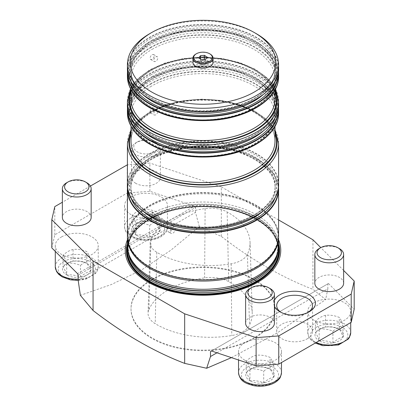<?xml version="1.0" encoding="UTF-8"?>
<svg xmlns="http://www.w3.org/2000/svg" width="406" height="406" viewBox="0 0 406 406"><rect width="100%" height="100%" fill="white"/><g stroke="black" fill="none" stroke-linecap="round" stroke-linejoin="round"><path stroke-width="0.3" stroke-dasharray="2.03 1.52" d="M148.88 309.56A76.303 44.056 180 0 1 204.604 277.902A25.913 14.961 180 0 1 228.664 281.622A76.303 44.056 180 0 1 252.212 312.676A76.303 44.056 180 0 1 249.502 325.125A25.913 14.961 180 0 1 231.78 335.523A76.303 44.056 180 0 1 155.219 323.678A25.913 14.961 180 0 1 148.043 313.077A25.913 14.961 180 0 1 148.88 309.56L150.981 239.342A74.136 42.803 180 0 1 205.116 208.588A23.746 13.708 180 0 1 227.162 211.998A74.136 42.803 180 0 1 250.045 242.169A74.136 42.803 180 0 1 247.411 254.263A23.746 13.708 180 0 1 231.171 263.788A74.136 42.803 180 0 1 156.792 252.283A23.746 13.708 180 0 1 150.215 242.565A23.746 13.708 180 0 1 150.981 239.342M168.409 227.441C167.358 229.542 167.328 231.009 168.307 231.836C170.495 233.374 174.94 226.502 172.271 225.228C170.967 224.736 169.678 225.477 168.409 227.441M127.484 247.498A75.678 43.691 180 0 1 149.484 219.463A75.678 43.691 180 0 1 256.516 219.463A75.678 43.691 180 0 1 278.516 247.498M127.418 245.026A76.176 43.98 180 0 1 178.29 208.892A76.176 43.98 180 0 1 256.866 219.397A76.176 43.98 180 0 1 278.582 245.026M152.666 213.099L152.788 215.672L151.352 217.981L148.708 219.509L147.845 219.296L146.612 216.596L147.485 213.952L148.312 212.78L149.291 211.896L151.265 211.364L152.042 211.759L152.666 213.099A75.582 43.64 180 0 1 233.892 205.832A75.582 43.64 180 0 1 278.582 245.655M153.311 218.54L154.706 214.404L153.849 212.881C151.113 210.821 146.723 218.89 149.423 220.301C150.565 220.839 151.859 220.25 153.311 218.54M278.582 236.251A75.582 43.64 0 0 0 203 192.617A75.582 43.64 0 0 0 127.418 236.251M256.074 266.894A75.059 43.335 0 0 0 275.532 225.102A75.059 43.335 0 0 0 203 192.916A75.059 43.335 0 0 0 130.468 225.102A75.059 43.335 0 0 0 165.521 273.801A75.059 43.335 0 0 0 256.074 266.894M152.098 54.637L153.559 54.505C154.625 55.982 154.138 57.591 152.098 59.337L150.682 59.494C149.662 58.043 150.134 56.424 152.098 54.637M155.747 56.744L157.208 56.612C158.274 58.088 157.787 59.697 155.747 61.443L154.331 61.6C153.311 60.149 153.783 58.53 155.747 56.744M153.559 107.991L151.956 108.209L150.738 109.554L150.124 111.305L150.367 112.685L150.748 112.929C137.766 121.024 131.189 130.392 131.016 141.034A71.984 41.559 0 0 1 150.367 112.685L152.854 111.711L153.752 110.919L154.173 109.427L153.559 107.991L157.188 110.087M155.747 114.928L154.331 115.086C152.458 114.208 155.361 108.828 157.208 110.097C158.274 111.574 157.787 113.183 155.747 114.928M201.406 64.493L205.527 64.178L207.121 61.966L204.594 60.058L200.473 60.372L198.879 62.585L201.406 64.493L201.406 59.789M198.879 62.585L198.879 57.885M205.527 64.178L205.527 59.479M207.121 61.966L207.121 57.261M204.594 60.058L204.594 59.55M200.473 60.372L200.473 59.088M213.079 62.275A10.079 5.816 -0 0 0 206.867 56.901A10.079 5.816 -0 0 0 192.921 62.275M149.555 33.769A75.582 43.64 180 0 1 256.445 33.769M195.875 54.049A10.079 5.816 180 0 1 206.867 52.79A10.079 5.816 180 0 1 210.125 54.049M278.475 247.985A75.582 43.64 0 0 0 203 206.674A75.582 43.64 0 0 0 127.525 247.985M278.582 250.335A75.582 43.64 0 0 0 203 206.72A75.582 43.64 0 0 0 127.418 250.335M127.418 245.655A75.582 43.64 180 0 1 146.612 216.596M127.423 236.84A75.582 43.64 180 0 1 129.961 226.198A75.582 43.64 180 0 1 146.612 208.369A75.582 43.64 180 0 1 220.544 194.981A75.582 43.64 180 0 1 276.039 226.198A75.582 43.64 180 0 1 278.577 236.84M278.582 243.402A76.577 44.213 0 0 0 226.518 208.42A76.577 44.213 0 0 0 148.85 219.235A76.577 44.213 0 0 0 127.418 243.402M246.249 361.081L246.249 372.835C247.472 374.291 248.7 376.941 249.934 380.777A14.246 8.227 0 0 0 263.697 382.909A14.246 8.227 0 0 0 273.771 377.093C270.421 377.844 267.067 379.783 263.697 382.909C259.124 381.021 254.537 380.31 249.934 380.777L249.934 369.024C248.711 365.202 247.482 362.553 246.249 361.081C249.594 357.965 252.953 356.026 256.323 355.26C260.896 354.788 265.483 355.499 270.081 357.392L270.081 369.145C271.309 370.607 272.538 373.256 273.771 377.093L273.771 365.339C272.548 361.518 271.315 358.868 270.081 357.392M249.934 369.024C254.506 368.552 259.094 369.262 263.697 371.155L268.731 367.344L273.771 365.339M315.472 321.11L315.472 332.869C316.7 334.326 317.928 336.975 319.162 340.812A14.246 8.227 0 0 0 332.92 342.943A14.246 8.227 0 0 0 342.999 337.127C339.649 337.878 336.29 339.817 332.92 342.943C328.352 341.055 323.765 340.345 319.162 340.812L319.162 329.058C317.934 325.236 316.705 322.587 315.472 321.11C318.822 317.999 322.181 316.061 325.546 315.295C330.119 314.823 334.706 315.533 339.309 317.426L339.309 329.18C340.532 330.641 341.766 333.285 342.999 337.127L342.999 325.368C341.771 321.547 340.543 318.903 339.309 317.426M319.162 329.058C323.734 328.586 328.322 329.291 332.92 331.184L337.959 327.378L342.999 325.368M63.001 255.283L63.001 267.036C64.229 268.498 65.457 271.147 66.691 274.984A14.246 8.227 0 0 0 80.454 277.115A14.246 8.227 0 0 0 90.528 271.294C87.178 272.05 83.819 273.989 80.454 277.115C75.881 275.227 71.294 274.517 66.691 274.984L66.691 263.23C65.467 259.409 64.234 256.759 63.001 255.283C66.351 252.172 69.71 250.233 73.08 249.467C77.647 248.995 82.235 249.705 86.838 251.598L86.838 263.352C88.066 264.808 89.295 267.458 90.528 271.294L90.528 259.541C89.3 255.719 88.072 253.075 86.838 251.598M66.691 263.23C71.263 262.758 75.851 263.464 80.454 265.357L85.488 261.55L90.528 259.541M132.229 215.317L132.229 227.071C133.452 228.532 134.685 231.181 135.919 235.018A14.246 8.227 0 0 0 149.677 237.145A14.246 8.227 0 0 0 159.751 231.329C156.406 232.08 153.047 234.018 149.677 237.145C145.104 235.257 140.517 234.546 135.919 235.018L135.919 223.259C134.69 219.443 133.462 216.794 132.229 215.317C135.579 212.206 138.933 210.262 142.303 209.501C146.876 209.029 151.463 209.735 156.066 211.627L156.066 223.386C157.289 224.843 158.518 227.492 159.751 231.329L159.751 219.575C158.528 215.753 157.3 213.104 156.066 211.627M135.919 223.259C140.491 222.787 145.074 223.498 149.677 225.391L154.716 221.585L159.751 219.575M263.697 382.909L263.697 371.155M256.323 355.26L256.323 367.019C252.974 367.77 249.619 369.709 246.249 372.835A14.246 8.227 0 0 0 249.934 380.777M273.771 377.093A14.246 8.227 0 0 0 270.081 369.145C265.509 367.257 260.926 366.547 256.323 367.019A14.246 8.227 0 0 0 246.249 372.835M332.92 342.943L332.92 331.184M325.546 315.295L325.546 327.048C322.202 327.804 318.842 329.743 315.472 332.869A14.246 8.227 0 0 0 319.162 340.812M342.999 337.127A14.246 8.227 0 0 0 339.309 329.18C334.737 327.292 330.149 326.581 325.546 327.048A14.246 8.227 0 0 0 315.472 332.869M80.454 277.115L80.454 265.357M73.08 249.467L73.08 261.22C69.73 261.977 66.371 263.915 63.001 267.036A14.246 8.227 0 0 0 66.691 274.984M90.528 271.294A14.246 8.227 0 0 0 86.838 263.352C82.266 261.464 77.678 260.753 73.08 261.22A14.246 8.227 0 0 0 63.001 267.036M149.677 237.145L149.677 225.391M142.303 209.501L142.303 221.255C138.953 222.006 135.599 223.945 132.229 227.071A14.246 8.227 0 0 0 135.919 235.018M159.751 231.329A14.246 8.227 0 0 0 156.066 223.386C151.494 221.498 146.906 220.788 142.303 221.255A14.246 8.227 0 0 0 132.229 227.071M270.081 369.145A14.246 8.227 0 0 0 256.323 367.019M339.309 329.18A14.246 8.227 0 0 0 325.546 327.048M86.838 263.352A14.246 8.227 0 0 0 73.08 261.22M156.066 223.386A14.246 8.227 0 0 0 142.303 221.255M152.098 279.749A71.984 41.559 180 0 1 230.547 270.736A71.984 41.559 180 0 1 274.984 309.133A71.984 41.559 180 0 1 203 350.693A71.984 41.559 180 0 1 131.016 309.133A71.984 41.559 180 0 1 152.098 279.749M244.823 360.218A21.477 12.398 180 0 1 238.53 351.454A21.477 12.398 180 0 1 244.823 342.684A21.477 12.398 180 0 1 268.229 339.995A21.477 12.398 180 0 1 281.485 351.454A21.477 12.398 180 0 1 268.229 362.908A21.477 12.398 180 0 1 244.823 360.218M314.051 302.719A21.477 12.398 180 0 1 337.452 300.029A21.477 12.398 180 0 1 350.713 311.483A21.477 12.398 180 0 1 337.452 322.943A21.477 12.398 180 0 1 314.051 320.253A21.477 12.398 180 0 1 307.758 311.483A21.477 12.398 180 0 1 314.051 302.719M152.098 279.161A71.984 41.559 180 0 1 230.547 270.152A71.984 41.559 180 0 1 274.984 308.545A71.984 41.559 180 0 1 203 350.109A71.984 41.559 180 0 1 131.016 308.545A71.984 41.559 180 0 1 152.098 279.161M61.58 236.891A21.477 12.398 180 0 1 84.986 234.201A21.477 12.398 180 0 1 98.242 245.655A21.477 12.398 180 0 1 84.986 257.115A21.477 12.398 180 0 1 61.58 254.425A21.477 12.398 180 0 1 55.287 245.655A21.477 12.398 180 0 1 61.58 236.891M130.803 196.92A21.477 12.398 180 0 1 154.209 194.235A21.477 12.398 180 0 1 167.47 205.69A21.477 12.398 180 0 1 154.209 217.144A21.477 12.398 180 0 1 130.803 214.459A21.477 12.398 180 0 1 124.515 205.69A21.477 12.398 180 0 1 130.803 196.92M154.61 151.89A12.19 7.039 0 0 0 154.61 141.938A12.19 7.039 0 0 0 137.37 141.938A12.19 7.039 0 0 0 137.37 151.89A12.19 7.039 0 0 0 154.61 151.89M281.008 312.336A17.925 10.348 0 0 0 281.947 312.924A17.925 10.348 0 0 0 307.296 312.924L307.296 312.924A17.925 10.348 0 0 0 308.24 312.336M307.296 338.787A17.925 10.348 0 0 0 312.549 331.469A17.925 10.348 0 0 0 294.624 321.121A17.925 10.348 0 0 0 276.699 331.469A17.925 10.348 0 0 0 287.763 341.03A17.925 10.348 0 0 0 307.296 338.787M66.584 182.807A14.398 8.313 180 0 1 86.945 182.807M328.449 283.495L211.526 350.997L328.449 283.495L354.189 309.235M216.946 352.804L327.85 288.773L327.85 283.835M231.445 357.64L277.298 332.9L325.642 299.567L312.945 289.331C282.48 277.689 251.938 260.058 221.326 236.434L199.336 226.644L170.972 250.111L141.674 269.914L111.361 284.52L80.358 295.335M327.85 288.773L325.642 299.567M199.336 226.644L195.509 212.368L78.15 280.125M78.15 275.187L195.509 207.43L195.509 212.368M195.509 207.43L194.474 206.146L77.551 273.649M51.811 247.909L54.795 234.83L127.24 193.002L149.89 191.282L194.474 206.146M156.173 154.595A14.398 8.313 180 0 1 135.812 154.595A14.398 8.313 180 0 1 131.595 148.718A14.398 8.313 180 0 1 135.812 142.841A14.398 8.313 180 0 1 156.173 142.841A14.398 8.313 180 0 1 160.385 148.718A14.398 8.313 180 0 1 156.173 154.595M274.405 306.094A20.802 12.013 180 0 1 274.405 300.42M307.296 312.924L309.331 311.747L307.296 312.924M91.162 217.443A14.398 8.313 0 0 0 76.764 209.131A14.398 8.313 0 0 0 62.367 217.443M149.89 191.282L149.89 163.07L127.418 164.78M221.326 236.434L221.326 186.882L149.89 163.07M312.945 239.779L312.945 289.331M278.582 219.94L221.326 186.882M343.633 270.467L320.796 247.63M54.795 234.83L54.795 206.618M90.421 186.049L62.367 202.249M127.24 164.79L127.24 193.002M135.812 183.355A14.398 8.313 180 0 1 131.595 177.478A14.398 8.313 180 0 1 145.993 169.165A14.398 8.313 180 0 1 160.385 177.478A14.398 8.313 180 0 1 151.499 185.156A14.398 8.313 180 0 1 135.812 183.355M278.582 239.819A77.759 44.893 0 0 0 224.056 207.141A77.759 44.893 0 0 0 148.017 218.616A77.759 44.893 0 0 0 127.418 239.819M245.615 323.242A14.398 8.313 180 0 1 260.007 314.929A14.398 8.313 180 0 1 274.405 323.242M343.633 283.271A14.398 8.313 0 0 0 334.747 275.593A14.398 8.313 0 0 0 319.055 277.394A14.398 8.313 0 0 0 314.838 283.271M249.827 288.6A14.398 8.313 180 0 1 270.188 288.6M319.055 248.634A14.398 8.313 180 0 1 339.416 248.634M170.941 228.908A3.852 2.223 120 0 0 170.941 233.359A3.852 2.223 120 0 0 175.148 230.425A3.852 2.223 120 0 0 174.793 226.685A3.852 2.223 120 0 0 170.941 228.908M205.116 208.588L204.604 277.902M278.582 112.822A75.582 43.64 0 0 0 231.922 72.507A75.582 43.64 0 0 0 149.555 81.966A75.582 43.64 0 0 0 127.418 112.822M127.418 109.534A75.582 43.64 180 0 1 149.555 78.673A75.582 43.64 180 0 1 231.922 69.213A75.582 43.64 180 0 1 278.582 109.534M263.118 131.133A72.131 41.645 0 0 0 275.131 108.123A72.131 41.645 0 0 0 230.603 69.649A72.131 41.645 0 0 0 151.996 78.673A72.131 41.645 0 0 0 130.869 108.123A72.131 41.645 0 0 0 142.882 131.133M151.996 76.556A72.131 41.645 180 0 1 230.603 67.533A72.131 41.645 180 0 1 275.131 106.007A72.131 41.645 180 0 1 203 147.647A72.131 41.645 180 0 1 130.869 106.007A72.131 41.645 180 0 1 151.996 76.556M149.657 135.508A75.298 43.472 180 0 1 149.758 74.09A75.298 43.472 180 0 1 256.191 74.059A75.298 43.472 180 0 1 256.343 135.508M150.981 74.795A73.567 42.473 0 0 0 183.959 145.855A73.567 42.473 0 0 0 274.06 93.837A73.567 42.473 0 0 0 150.981 74.795M278.283 108.498A75.298 43.472 0 0 0 231.176 68.984A75.298 43.472 0 0 0 149.758 78.556A75.298 43.472 0 0 0 127.717 108.498M130.899 117.735A73.567 42.473 180 0 1 150.981 79.261A73.567 42.473 180 0 1 237.799 71.872A73.567 42.473 180 0 1 275.101 117.735M127.418 101.302A75.582 43.64 180 0 1 149.555 70.446A75.582 43.64 180 0 1 231.922 60.986A75.582 43.64 180 0 1 278.582 101.302M278.582 104.596A75.582 43.64 0 0 0 231.922 64.28A75.582 43.64 0 0 0 149.555 73.74A75.582 43.64 0 0 0 127.418 104.596M150.367 86.823A71.984 41.559 180 0 1 152.098 85.788A71.984 41.559 180 0 1 230.547 76.78A71.984 41.559 180 0 1 274.984 115.172A71.984 41.559 180 0 1 203 156.736A71.984 41.559 180 0 1 131.016 115.172A71.984 41.559 180 0 1 150.367 86.823M152.854 111.711C171.845 101.764 193.972 98.242 219.235 101.145C234.678 103.276 247.574 107.768 257.922 114.629C269.173 122.424 274.862 131.224 274.984 141.034A71.984 41.559 0 0 0 231.694 102.921A71.984 41.559 0 0 0 153.894 110.65M151.083 84.022A73.425 42.391 0 0 0 183.994 154.945A73.425 42.391 0 0 0 273.923 103.028A73.425 42.391 0 0 0 151.083 84.022M150.57 83.727A74.146 42.808 180 0 1 274.618 102.921A74.146 42.808 180 0 1 183.811 155.346A74.146 42.808 180 0 1 150.57 83.727M131.016 133.858A73.425 42.391 180 0 1 151.083 112.234A73.425 42.391 180 0 1 224.244 101.632A73.425 42.391 180 0 1 274.984 133.858M274.984 131.955A74.146 42.808 0 0 0 222.899 100.972A74.146 42.808 0 0 0 150.57 111.944A74.146 42.808 0 0 0 131.016 131.955M127.418 189.465A75.582 43.64 180 0 1 149.555 158.609A75.582 43.64 180 0 1 231.922 149.149A75.582 43.64 180 0 1 278.582 189.465M278.283 188.435A75.298 43.472 0 0 0 231.176 148.916A75.298 43.472 0 0 0 149.758 158.492A75.298 43.472 0 0 0 127.717 188.435M130.899 197.671A73.567 42.473 180 0 1 150.981 159.198A73.567 42.473 180 0 1 237.799 151.808A73.567 42.473 180 0 1 275.101 197.671M263.118 211.069A72.131 41.645 0 0 0 275.131 188.054A72.131 41.645 0 0 0 230.603 149.581A72.131 41.645 0 0 0 151.996 158.609A72.131 41.645 0 0 0 130.869 188.054A72.131 41.645 0 0 0 142.882 211.069M151.996 156.493A72.131 41.645 180 0 1 230.603 147.469A72.131 41.645 180 0 1 275.131 185.943A72.131 41.645 180 0 1 203 227.583A72.131 41.645 180 0 1 130.869 185.943A72.131 41.645 180 0 1 151.996 156.493M150.981 154.732A73.567 42.473 0 0 0 183.959 225.792A73.567 42.473 0 0 0 274.06 173.773A73.567 42.473 0 0 0 150.981 154.732M149.657 215.444A75.298 43.472 180 0 1 149.758 154.026A75.298 43.472 180 0 1 256.191 153.996A75.298 43.472 180 0 1 256.343 215.444M278.582 184.532A75.582 43.64 0 0 0 231.922 144.211A75.582 43.64 0 0 0 149.555 153.671A75.582 43.64 0 0 0 127.418 184.532M127.418 143.389A75.582 43.64 180 0 1 149.555 112.528A75.582 43.64 180 0 1 231.922 103.068A75.582 43.64 180 0 1 278.582 143.389M152.098 69.563A71.984 41.559 0 0 0 131.016 98.952C131.214 87.985 138.141 78.409 151.798 70.223C170.89 59.839 193.368 56.119 219.235 59.063C251.405 62.95 275.694 80.885 274.984 98.952A71.984 41.559 0 0 0 230.547 60.555A71.984 41.559 0 0 0 152.098 69.563M152.098 49.344A71.984 41.559 180 0 1 230.547 40.336A71.984 41.559 180 0 1 274.984 78.734A71.984 41.559 180 0 1 203 120.293A71.984 41.559 180 0 1 131.016 78.734A71.984 41.559 180 0 1 152.098 49.344M151.083 47.583A73.425 42.391 0 0 0 183.994 118.506A73.425 42.391 0 0 0 273.923 66.584A73.425 42.391 0 0 0 151.083 47.583M150.57 47.289A74.146 42.808 180 0 1 274.618 66.477A74.146 42.808 180 0 1 183.811 118.907A74.146 42.808 180 0 1 150.57 47.289M131.016 91.776A73.425 42.391 180 0 1 151.083 70.152A73.425 42.391 180 0 1 224.244 59.55A73.425 42.391 180 0 1 274.984 91.776M274.999 89.904A74.146 42.808 0 0 0 222.93 58.895A74.146 42.808 0 0 0 150.57 69.857A74.146 42.808 0 0 0 131.001 89.904M278.582 68.152A75.582 43.64 0 0 0 231.922 27.836A75.582 43.64 0 0 0 149.555 37.296A75.582 43.64 0 0 0 127.418 68.152M149.657 99.069A75.298 43.472 180 0 1 149.758 37.651A75.298 43.472 180 0 1 256.191 37.621A75.298 43.472 180 0 1 256.343 99.069M150.981 38.357A73.567 42.473 0 0 0 183.959 109.417A73.567 42.473 0 0 0 274.06 57.393A73.567 42.473 0 0 0 150.981 38.357M151.996 40.118A72.131 41.645 180 0 1 230.603 31.089A72.131 41.645 180 0 1 275.131 69.563A72.131 41.645 180 0 1 203 111.208A72.131 41.645 180 0 1 130.869 69.563A72.131 41.645 180 0 1 151.996 40.118M263.118 94.689A72.131 41.645 0 0 0 275.131 71.679A72.131 41.645 0 0 0 230.603 33.206A72.131 41.645 0 0 0 151.996 42.234A72.131 41.645 0 0 0 130.869 71.679A72.131 41.645 0 0 0 142.882 94.689M130.899 81.291A73.567 42.473 180 0 1 150.981 42.823A73.567 42.473 180 0 1 237.799 35.434A73.567 42.473 180 0 1 275.101 81.291M278.283 72.055A75.298 43.472 0 0 0 231.176 32.541A75.298 43.472 0 0 0 149.758 42.117A75.298 43.472 0 0 0 127.717 72.055M127.418 73.09A75.582 43.64 180 0 1 149.555 42.234A75.582 43.64 180 0 1 231.922 32.774A75.582 43.64 180 0 1 278.582 73.09M278.582 76.384A75.582 43.64 0 0 0 231.922 36.068A75.582 43.64 0 0 0 149.555 45.523A75.582 43.64 0 0 0 127.418 76.384M151.352 217.981A74.937 43.264 180 0 1 232.542 209.567A74.937 43.264 180 0 1 277.937 249.33A74.937 43.264 180 0 1 277.8 251.918M128.2 251.918A74.937 43.264 180 0 1 128.063 249.33A74.937 43.264 180 0 1 148.708 219.509M147.373 218.798A74.937 43.264 0 0 0 128.063 247.787A74.937 43.264 0 0 0 128.946 254.415M277.054 254.415A74.937 43.264 0 0 0 277.937 247.787A74.937 43.264 0 0 0 233.435 208.253A74.937 43.264 0 0 0 152.788 215.672M152.879 215.281A74.983 43.295 180 0 1 239.91 209.795A74.983 43.295 180 0 1 276.628 255.684L277.937 247.787L277.937 249.33C279.83 223.518 231.313 200.757 186.131 207.776C152.641 211.82 127.327 230.481 128.063 249.33L128.063 247.787L129.372 255.684A74.983 43.295 180 0 1 147.226 218.545M246.858 367.369A18.6 10.739 180 0 1 277.973 372.185A18.6 10.739 180 0 1 255.196 385.335A18.6 10.739 180 0 1 246.858 367.369M316.086 327.403A18.6 10.739 180 0 1 347.201 332.215A18.6 10.739 180 0 1 324.419 345.369A18.6 10.739 180 0 1 316.086 327.403M63.615 261.576A18.6 10.739 180 0 1 94.73 266.387A18.6 10.739 180 0 1 71.953 279.541A18.6 10.739 180 0 1 63.615 261.576M132.838 221.61A18.6 10.739 180 0 1 163.953 226.421A18.6 10.739 180 0 1 141.176 239.57A18.6 10.739 180 0 1 132.838 221.61M281.485 372.612A21.477 12.398 0 0 0 268.229 361.157A21.477 12.398 0 0 0 244.823 363.842A21.477 12.398 0 0 0 238.53 372.612M350.713 332.646A21.477 12.398 0 0 0 337.452 321.192A21.477 12.398 0 0 0 314.051 323.876A21.477 12.398 0 0 0 307.758 332.646A21.477 12.398 0 0 0 316.223 342.507M78.15 279.191A21.477 12.398 0 0 0 98.242 266.818A21.477 12.398 0 0 0 84.986 255.359A21.477 12.398 0 0 0 61.58 258.049A21.477 12.398 0 0 0 55.287 266.818M130.803 218.083A21.477 12.398 0 0 0 124.515 226.847A21.477 12.398 0 0 0 145.993 239.251A21.477 12.398 0 0 0 167.47 226.847A21.477 12.398 0 0 0 154.209 215.393A21.477 12.398 0 0 0 130.803 218.083M227.162 211.998L228.664 281.622M247.411 254.263L249.502 325.125M231.171 263.788L231.78 335.523M156.792 252.283L155.219 323.678M147.84 219.291L149.423 220.301M151.814 211.582L153.849 212.881M150.662 59.479L154.305 61.585M153.539 54.495L157.188 56.596M150.59 112.924L154.305 115.071M130.869 106.007L130.869 108.123C131.072 97.135 138.015 87.539 151.697 79.332C170.825 68.929 193.347 65.199 219.265 68.152C251.502 72.05 275.841 90.015 275.131 108.123L275.131 106.007C275.841 124.109 251.502 142.08 219.265 145.977C175.762 152.747 129.037 130.823 130.869 106.007M278.465 107.062L274.146 94.75L263.991 83.672L248.848 74.734L229.948 68.644L208.841 65.904L187.257 66.731L166.957 71.06L149.611 78.541L134.041 91.604L127.535 107.062M274.984 126.367L274.984 115.172C275.694 133.244 251.405 151.174 219.235 155.067C175.813 161.821 129.184 139.938 131.016 115.172L131.016 126.367M278.465 186.999L274.146 174.681L263.991 163.608L248.848 154.666L229.948 148.581L208.841 145.84L187.257 146.667L166.957 150.996L149.611 158.477L134.041 171.54L127.535 186.999M130.869 188.054C131.072 177.067 138.015 167.475 151.697 159.269C170.825 148.865 193.347 145.135 219.265 148.083C251.502 151.981 275.841 169.952 275.131 188.054L275.131 185.943C275.841 204.045 251.502 222.016 219.265 225.914C175.762 232.684 129.037 210.755 130.869 185.943L130.869 188.054M274.984 89.929L274.984 78.734C275.694 96.801 251.405 114.736 219.235 118.623C175.813 125.383 129.184 103.5 131.016 78.734L131.016 89.929M275.131 69.563C275.841 87.671 251.502 105.636 219.265 109.534C175.762 116.309 129.037 94.38 130.869 69.563L130.869 71.679C131.072 60.692 138.015 51.095 151.697 42.894C170.825 32.485 193.347 28.76 219.265 31.709C251.502 35.606 275.841 53.572 275.131 71.679L275.131 69.563M278.465 70.624L274.146 58.307L263.991 47.233L248.848 38.291L229.948 32.201L208.841 29.46L187.257 30.288L166.957 34.622L149.611 42.102L134.041 55.165L127.535 70.624M275.552 88.843L267.666 78.328L255.511 69.421L239.9 62.656L221.849 58.449L202.558 57.058L183.289 58.581L165.328 62.915L149.85 69.786L138.106 78.551L130.448 88.843M274.984 129.839L266.778 119.572L254.466 110.929L238.85 104.408L220.925 100.394L201.838 99.145L182.827 100.734L165.12 105.068L149.85 111.868L138.603 120.156L131.016 129.839M130.468 225.102L129.961 226.198M275.532 225.102L276.039 226.198M307.758 311.483L307.758 332.646L309.067 337.422L311.148 340.106L315.254 343.07M78.191 280.404L86.001 279.15L95.816 273.218L96.927 271.604L98.242 266.818L98.242 245.655M124.515 205.69L124.515 226.847C125.835 236.018 132.011 237.698 139.603 239.87C150.489 241.864 161.182 238.434 165.044 233.252C165.952 232.821 166.764 230.684 167.47 226.847L167.47 205.69M238.53 351.454L238.53 360M281.485 351.454L281.485 362.563M350.713 311.483L350.713 322.597M131.016 308.545L131.016 309.133M274.984 308.545L274.984 309.133M55.287 245.655L55.287 251.385M312.549 331.469L312.549 305.606M276.699 331.469L276.699 305.606M137.37 141.938L135.812 142.841M154.61 141.938L156.173 142.841M281.947 312.924L279.912 311.747M160.385 177.478L160.385 148.718M131.595 177.478L131.595 148.718M250.045 242.169L252.212 312.676M150.215 242.565L148.043 313.077M168.307 231.836L170.941 233.359M172.271 225.228L174.793 226.685"/><path stroke-width="0.61" d="M278.516 247.498A75.678 43.691 180 0 1 203 294.051A75.678 43.691 180 0 1 127.484 247.498M278.582 245.026A76.176 43.98 180 0 1 203 294.472A76.176 43.98 180 0 1 127.418 245.026M256.445 267.107A75.582 43.64 0 0 0 278.582 236.251L278.582 189.465A75.582 43.64 180 0 1 256.445 220.326A75.582 43.64 180 0 1 174.078 229.786A75.582 43.64 180 0 1 127.418 189.465L127.418 236.251A75.582 43.64 0 0 0 174.078 276.567A75.582 43.64 0 0 0 256.445 267.107M198.879 57.885L201.406 59.789L205.527 59.479L207.121 57.261L204.594 55.358L200.473 55.668L198.879 57.885M204.594 59.55L204.594 55.358M200.473 59.088L200.473 55.668M192.921 58.159L192.921 62.275A10.079 5.816 -0 0 0 203 68.096A10.079 5.816 -0 0 0 213.079 62.275L213.079 58.159A10.079 5.816 180 0 1 199.133 63.534A10.079 5.816 180 0 1 192.921 58.159A10.079 5.816 180 0 1 195.875 54.049L196.382 53.754A9.358 5.405 -0 0 0 199.412 62.565A9.358 5.405 -0 0 0 210.78 60.575A9.358 5.405 -0 0 0 209.618 53.754A9.358 5.405 -0 0 0 196.382 53.754M254.41 91.959A72.704 41.975 0 0 0 254.41 32.597A72.704 41.975 0 0 0 151.59 32.597A72.704 41.975 0 0 0 151.59 91.959A72.704 41.975 0 0 0 254.41 91.959M254.41 32.597L256.445 33.769A75.582 43.64 180 0 1 278.582 64.625A75.582 43.64 180 0 1 256.445 95.486A75.582 43.64 180 0 1 174.078 104.946A75.582 43.64 180 0 1 127.418 64.625A75.582 43.64 180 0 1 149.555 33.769L151.59 32.597M209.618 53.754L210.125 54.049A10.079 5.816 180 0 1 213.079 58.159M127.525 247.985A75.582 43.64 0 0 0 127.418 250.314A75.582 43.64 0 0 0 174.078 290.63A75.582 43.64 0 0 0 256.445 281.17A75.582 43.64 0 0 0 278.582 250.314A75.582 43.64 0 0 0 278.475 247.985M127.418 250.36L127.418 250.314A75.582 43.64 0 0 0 127.418 250.36A75.582 43.64 0 0 0 174.078 290.676A75.582 43.64 0 0 0 256.445 281.216A75.582 43.64 0 0 0 278.582 250.36A75.582 43.64 0 0 0 278.582 250.335L278.582 250.36M278.577 236.84A75.582 43.64 180 0 1 278.582 237.429L278.582 245.655A75.582 43.64 180 0 1 277.217 253.923A75.582 43.64 180 0 1 203 289.295A75.582 43.64 180 0 1 128.783 253.923A75.582 43.64 180 0 1 127.418 245.655L127.418 237.429A75.582 43.64 180 0 1 127.423 236.84M278.582 237.429A75.582 43.64 180 0 1 256.445 268.285A75.582 43.64 180 0 1 174.078 277.745A75.582 43.64 180 0 1 127.418 237.429M127.418 243.402A76.577 44.213 0 0 0 168.094 289.843A76.577 44.213 0 0 0 257.15 281.759A76.577 44.213 0 0 0 278.582 243.402M85.382 191.855A12.19 7.039 0 0 0 85.382 181.903A12.19 7.039 0 0 0 68.147 181.903A12.19 7.039 0 0 0 68.147 191.855A12.19 7.039 0 0 0 85.382 191.855M308.24 312.336A17.925 10.348 0 0 0 312.549 305.606A17.925 10.348 0 0 0 294.624 295.258A17.925 10.348 0 0 0 276.699 305.606A17.925 10.348 0 0 0 281.008 312.336M85.382 181.903L86.945 182.807A14.398 8.313 180 0 1 91.162 188.683A14.398 8.313 180 0 1 86.945 194.56A14.398 8.313 180 0 1 66.584 194.56A14.398 8.313 180 0 1 62.367 188.683A14.398 8.313 180 0 1 66.584 182.807L68.147 181.903M210.491 351.596L211.526 350.997L210.491 351.596L210.491 356.529L216.946 352.804M62.367 202.249L54.795 206.618L51.811 219.697L51.811 247.909L77.551 273.649L78.15 275.187L78.15 280.125L80.358 295.335L93.055 310.488C123.52 334.031 154.062 351.662 184.674 363.385L206.664 368.257L210.491 356.529M206.664 368.257L231.445 357.64M351.205 322.308L351.205 294.096L354.189 281.023L354.189 309.235L351.205 322.308L278.76 364.136L256.11 365.862L211.526 350.997M274.405 300.42A20.802 12.013 180 0 1 304.81 292.787A20.802 12.013 180 0 1 309.331 311.747A20.802 12.013 180 0 1 279.912 311.747A20.802 12.013 180 0 1 274.405 306.094M62.367 188.683L62.367 217.443A14.398 8.313 0 0 0 66.584 223.32A14.398 8.313 0 0 0 82.276 225.122A14.398 8.313 0 0 0 91.162 217.443L91.162 188.683M320.796 247.63L312.945 239.779L278.582 219.94M354.189 281.023L343.633 270.467M256.11 365.862L256.11 337.645L278.76 335.924L351.205 294.096M278.76 335.924L278.76 364.136M184.674 363.385L184.674 313.838L256.11 337.645M184.674 313.838L93.055 260.936L93.055 310.488M51.811 219.697L93.055 260.936M127.418 164.78L90.421 186.049M127.418 239.819A77.759 44.893 0 0 0 203 295.253A77.759 44.893 0 0 0 278.582 239.819M268.63 287.702L270.188 288.6A14.398 8.313 180 0 1 274.405 294.477L274.405 323.242A14.398 8.313 180 0 1 265.519 330.92A14.398 8.313 180 0 1 249.827 329.119A14.398 8.313 180 0 1 245.615 323.242L245.615 294.477A14.398 8.313 180 0 1 249.827 288.6L251.39 287.702A12.19 7.039 0 0 0 251.39 297.654A12.19 7.039 0 0 0 268.63 297.654A12.19 7.039 0 0 0 268.63 287.702A12.19 7.039 0 0 0 251.39 287.702M314.838 254.511L314.838 283.271A14.398 8.313 0 0 0 329.236 291.584A14.398 8.313 0 0 0 343.633 283.271L343.633 254.511A14.398 8.313 180 0 1 339.416 260.388A14.398 8.313 180 0 1 323.724 262.19A14.398 8.313 180 0 1 314.838 254.511A14.398 8.313 180 0 1 319.055 248.634L320.618 247.731A12.19 7.039 0 0 0 320.618 257.688A12.19 7.039 0 0 0 337.853 257.688A12.19 7.039 0 0 0 337.853 247.731A12.19 7.039 0 0 0 320.618 247.731M274.405 294.477A14.398 8.313 180 0 1 270.188 300.359A14.398 8.313 180 0 1 249.827 300.359A14.398 8.313 180 0 1 245.615 294.477M337.853 247.731L339.416 248.634A14.398 8.313 180 0 1 343.633 254.511M127.418 112.822A75.582 43.64 0 0 0 203 156.462A75.582 43.64 0 0 0 278.582 112.822L278.582 109.534A75.582 43.64 180 0 1 203 153.169A75.582 43.64 180 0 1 127.418 109.534L127.418 112.822C128.57 130.143 141.638 143.079 166.617 151.636C180.183 155.904 194.641 157.655 210.003 156.878C247.508 155.295 279.267 135.462 278.582 112.822M142.882 131.133A72.131 41.645 0 0 0 263.118 131.133M256.343 135.508A75.298 43.472 180 0 1 149.657 135.508M127.717 108.498A75.298 43.472 0 0 0 203 152.768A75.298 43.472 0 0 0 278.283 108.498M275.101 117.735A73.567 42.473 180 0 1 203 151.773A73.567 42.473 180 0 1 130.899 117.735M278.582 101.302A75.582 43.64 180 0 1 203 144.942A75.582 43.64 180 0 1 127.418 101.302L127.418 104.596A75.582 43.64 0 0 0 203 148.231A75.582 43.64 0 0 0 278.582 104.596L278.582 101.302L275.552 88.843M131.016 126.367L131.016 141.034A71.984 41.559 0 0 0 203 182.593A71.984 41.559 0 0 0 274.984 141.034L274.984 126.367M274.984 133.858A73.425 42.391 180 0 1 203 184.603A73.425 42.391 180 0 1 131.016 133.858M131.016 131.955A74.146 42.808 0 0 0 203 185.019A74.146 42.808 0 0 0 274.984 131.955M127.717 188.435A75.298 43.472 0 0 0 203 232.704A75.298 43.472 0 0 0 278.283 188.435M275.101 197.671A73.567 42.473 180 0 1 203 231.704A73.567 42.473 180 0 1 130.899 197.671M142.882 211.069A72.131 41.645 0 0 0 263.118 211.069M256.343 215.444A75.298 43.472 180 0 1 149.657 215.444M127.418 184.532A75.582 43.64 0 0 0 203 228.167A75.582 43.64 0 0 0 278.582 184.532C279.338 206.03 249.152 225.731 212.404 227.949C169.069 231.862 126.114 210.044 127.418 184.532L127.418 143.389L131.016 129.839M278.582 184.532L278.582 143.389A75.582 43.64 180 0 1 203 187.024A75.582 43.64 180 0 1 127.418 143.389M131.016 89.929L131.016 98.952A71.984 41.559 0 0 0 203 140.512A71.984 41.559 0 0 0 274.984 98.952L274.984 89.929M274.984 91.776A73.425 42.391 180 0 1 203 142.521A73.425 42.391 180 0 1 131.016 91.776M131.001 89.904A74.146 42.808 0 0 0 203 142.932A74.146 42.808 0 0 0 274.999 89.904M127.418 68.152A75.582 43.64 0 0 0 174.078 108.468A75.582 43.64 0 0 0 256.445 99.008A75.582 43.64 0 0 0 278.582 68.152C279.886 93.669 236.931 115.487 193.596 111.574C156.848 109.356 126.662 89.65 127.418 68.152L127.418 64.625M256.343 99.069A75.298 43.472 180 0 1 149.657 99.069M142.882 94.689A72.131 41.645 0 0 0 263.118 94.689M275.101 81.291A73.567 42.473 180 0 1 203 115.329A73.567 42.473 180 0 1 130.899 81.291M127.717 72.055A75.298 43.472 0 0 0 203 116.329A75.298 43.472 0 0 0 278.283 72.055M278.465 70.624L278.582 73.09A75.582 43.64 180 0 1 203 116.73A75.582 43.64 180 0 1 127.418 73.09L127.535 70.624M127.418 73.09L127.418 76.384A75.582 43.64 0 0 0 203 120.019A75.582 43.64 0 0 0 278.582 76.384L278.582 73.09M277.8 251.918A74.937 43.264 180 0 1 255.988 279.922A74.937 43.264 180 0 1 176.407 289.777A74.937 43.264 180 0 1 128.2 251.918M128.946 254.415A74.937 43.264 0 0 0 203 291.051A74.937 43.264 0 0 0 277.054 254.415M277.217 253.923L276.628 255.684A74.983 43.295 180 0 1 203 290.772A74.983 43.295 180 0 1 129.372 255.684L128.783 253.923M238.53 372.612A21.477 12.398 0 0 0 260.007 385.01A21.477 12.398 0 0 0 281.485 372.612C280.779 376.448 279.973 378.58 279.059 379.011C275.202 384.193 264.509 387.623 253.618 385.634C246.031 383.462 239.855 381.777 238.53 372.612L238.53 360M316.223 342.507A21.477 12.398 0 0 0 338.766 343.755A21.477 12.398 0 0 0 350.713 332.646L349.399 337.432L348.287 339.046L338.467 344.978L322.846 345.663L315.254 343.07M55.287 251.385L55.287 266.818A21.477 12.398 0 0 0 78.15 279.191M127.418 104.596C126.114 130.108 169.069 151.925 212.404 148.017C249.152 145.795 279.338 126.093 278.582 104.596M278.582 109.534L278.465 107.062M127.418 109.534L127.535 107.062M278.582 189.465L278.465 186.999M127.418 189.465L127.535 186.999M278.582 64.625L278.582 68.152M127.418 76.384C128.57 93.705 141.638 106.641 166.617 115.192C180.183 119.465 194.641 121.211 210.003 120.44C247.508 118.856 279.267 99.023 278.582 76.384M127.418 101.302L130.448 88.843M278.582 143.389L274.984 129.839M55.287 266.818L56.596 271.594L58.682 274.278L62.103 276.862L70.375 279.835L78.191 280.404M281.485 362.563L281.485 372.612M350.713 322.597L350.713 332.646"/></g></svg>
